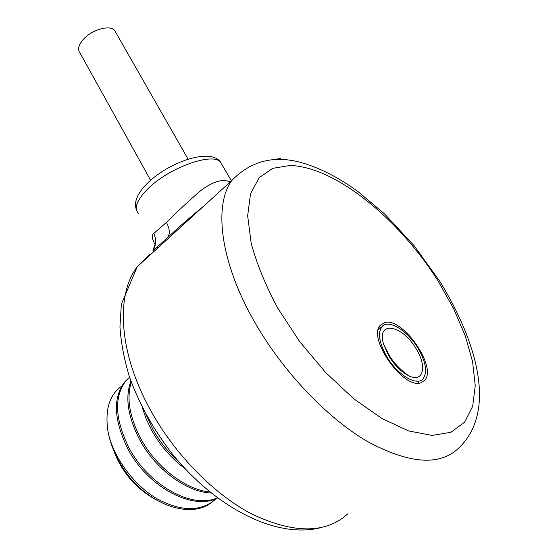 <?xml version="1.0" encoding="UTF-8"?>
<svg xmlns="http://www.w3.org/2000/svg" width="558" height="558" viewBox="0 0 558 558"><rect width="100%" height="100%" fill="white"/><g stroke="black" fill="none" stroke-linecap="round" stroke-linejoin="round"><path stroke-width="0.84" d="M154.503 245.562L152.927 250.8L166.919 238.217C177.821 227.985 190.152 217.222 203.914 205.93M280.472 158.849L280.772 158.842C281.246 158.346 278.344 158.695 272.06 159.888M421.081 382.697C403.908 390.265 367.004 337.848 380.319 325.244L384.818 322.552C402.785 317.111 437.709 367.499 424.568 380.437L421.081 382.697M418.019 383.144L418.493 381.756M380.263 327.964L378.798 327.93M386.771 356.59C379.252 343.086 377.578 333.189 381.749 326.911C387.97 318.541 407.466 330.315 418.054 348.304C425.866 361.926 427.588 372.04 423.222 378.652C417.175 386.722 397.422 375.039 386.771 356.59M388.87 356.032L383.702 344.544C375.918 320.055 402.234 324.484 416.135 348.813C427.386 366.46 423.424 383.207 408.672 375.722C401.279 371.942 394.68 365.378 388.87 356.032M149.677 255.383L149.404 254.699L137.247 266.724C116.573 293.369 118.115 348.164 147.284 404.138C171.313 450.745 212.312 493.558 252.202 514.218C294.08 533.922 325.991 533.748 347.941 513.695M157.677 248.094L156.931 247.145M155.298 244.85C151.86 239.019 151.371 235.204 153.834 233.404L166.423 222.447C175.665 213.107 186.881 202.673 200.064 191.143C212.549 181.594 222.454 178.511 229.791 181.894M152.927 250.8C156.163 245.401 156.463 239.605 153.834 233.404M115.959 32.776L114.564 30.334C109.675 24.413 90.996 29.979 82.835 39.946C78.336 45.484 77.429 49.899 80.129 53.205L150.632 180.29M405.08 373.686L405.017 373.016M209.794 491.961C185.479 489.764 155.863 466.851 140.776 438.658C129.477 416.84 126.331 398.014 131.325 382.167M178.734 461.682C168.286 452.343 159.672 441.587 152.892 429.409L146.036 414.545M130.935 381.086C124.901 397.115 127.782 416.61 139.584 439.571C155.166 468.804 186.365 492.128 211.098 493.021M128.982 377.766L124.615 382C112.758 397.903 113.797 420.104 127.733 448.611C147.417 486.66 192.629 511.121 217.564 498.015M216.434 498.517L216.183 498.761C201.271 511.846 181.587 511.874 157.126 498.838C134.506 485.551 115.088 459.59 108.74 435.142C112.297 450.153 119.377 464.319 129.979 477.655C122.425 468.274 116.768 458.655 113.016 448.785M129.979 477.655C154.35 506.769 191.352 517.747 210.743 503.079M217.32 497.834C192.154 509.517 148.233 484.965 128.912 447.711C114.948 419.191 113.888 396.982 125.731 381.086L129.596 377.243M108.74 435.142L107.785 430.316C104.988 409.293 109.633 394.569 121.714 386.15M156.979 500.275C140.177 491.403 127.098 477.948 117.745 459.918L113.895 450.997M141.348 489.903C131.597 481.819 123.785 471.977 117.912 460.378L114.599 452.873M142.157 407.138L146.077 418.709L151.671 430.344C160.23 445.619 171.348 458.411 185.04 468.713M253.646 320.32C281.469 369.842 325.816 416.986 366.732 441.078C409.467 464.27 440.346 466.383 459.367 447.418C496.648 411.044 477.432 342.842 439.864 281.448L414.085 245.673L384.574 213.895L357.908 191.52C340.192 178.637 322.796 169.444 305.721 163.933C276.426 154.364 251.763 159.909 231.723 180.576C213.777 205.295 219.901 260.795 253.646 320.32M438.351 281.427C398.977 218.764 335.316 166.8 290.097 165.468L272.723 168.342L259.191 177.716L250.542 193.633L247.661 215.744L251.177 243.218C256.757 263.794 265.629 285.459 277.786 308.211L299.688 341.615L325.614 372.521L353.737 398.761L382.084 418.605L408.742 430.964L432.108 435.442L450.969 432.262L464.598 422.176L472.682 406.224L475.249 385.648L472.591 361.703L465.177 335.609L453.556 308.497L438.351 281.427M138.51 213.407C133.669 208.301 136.787 200.106 147.856 188.834C168.411 168.042 211.51 152.327 220.326 161.785L222.733 165.928M167.874 237.178C170.169 233.558 169.688 228.647 166.423 222.447M231.723 180.576L137.247 266.724L121.365 304.208L119.949 326.751C121.002 342.724 124.141 359.324 129.365 376.552C138.803 403.015 152.773 428.384 171.264 452.657C215.737 508.289 276.14 538.561 320.006 527.868M424.568 380.437L421.13 382.683M381.749 326.911L378.366 329.318M383.702 344.544L389.937 356.548C394.897 364.081 401.139 370.477 408.672 375.722M136.501 210.122C133.599 202.317 137.177 193.417 147.249 183.422C168.007 162.692 209.445 147.556 220.326 161.785L231.054 180.255M114.564 30.334L188.095 159.149M125.731 381.086L124.615 382"/></g></svg>
